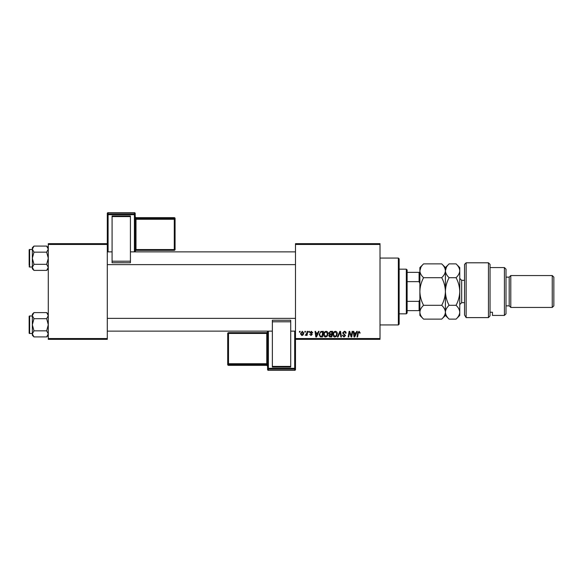 <?xml version="1.0" encoding="UTF-8"?>
<svg xmlns="http://www.w3.org/2000/svg" width="583" height="583" viewBox="0 0 583 583"><rect width="100%" height="100%" fill="white"/><g stroke="black" fill="none" stroke-linecap="round" stroke-linejoin="round"><path stroke-width="0.87" d="M295.486 243.658L380.014 243.658L380.014 244.452L295.486 244.452L295.486 243.658M323.689 334.54C323.674 332.769 324.491 331.683 326.123 331.297C327.406 331.53 328.047 332.339 328.04 333.709L327.274 336.18L325.613 337.025C324.294 336.785 323.645 335.954 323.689 334.54M317.808 332.893L318.493 331.37L319.12 331.37L316.533 336.952L315.818 336.952L315.053 331.37L315.643 331.37L315.826 332.893L317.808 332.893M359.084 331.297L360.17 333.039L359.587 333.112L359.041 331.953L358.283 333.002L357.612 336.952L357.022 336.952L357.714 332.864L359.084 331.297M342.607 332.937L344.356 331.297C345.53 331.363 346.105 331.989 346.083 333.185L345.508 333.257L345.362 332.434L344.32 331.953L343.19 332.886L345.508 335.546L343.948 337.025L342.316 335.283L342.899 335.225L343.963 336.376L344.925 335.582L342.607 332.937M337.389 336.952L339.831 331.37L340.567 331.37L341.427 336.952L340.836 336.952L340.108 332.172L338.016 336.952L337.389 336.952M332.966 334.54C332.959 332.769 333.767 331.683 335.4 331.297C336.683 331.53 337.324 332.339 337.317 333.709L336.551 336.18L334.897 337.025C333.571 336.785 332.929 335.954 332.966 334.54M299.414 332.172L299.545 331.37L300.128 331.37L300.005 332.172L299.414 332.172M295.486 338.548L380.014 338.548L380.014 339.342L295.486 339.342L295.486 244.452M380.014 338.548L380.014 244.452M328.834 333.104L330.437 331.37L332.674 331.37L331.734 336.952L329.533 336.857L328.761 335.597L329.533 334.234L328.834 333.104M356.009 332.893L356.701 331.37L357.328 331.37L354.734 336.952L354.027 336.952L353.262 331.37L353.845 331.37L354.027 332.893L356.009 332.893M351.498 334.78L352.096 331.37L352.686 331.37L351.731 336.952L351.119 336.952L349.523 332.215L348.743 336.952L348.153 336.952L349.1 331.37L349.713 331.37L351.323 336.099L351.498 334.78M311.358 331.297L312.743 332.747L312.16 332.82L311.329 331.807L310.564 332.427L312.233 334.351L311.016 335.502L309.697 334.27L311.045 334.992L311.65 334.438L309.988 332.478L311.358 331.297M320.847 331.501L323.397 331.37L322.45 336.952L320.351 336.879L319.12 334.671L320.847 331.501M300.485 333.804L302.3 331.297L303.677 332.915C303.736 334.329 303.124 335.196 301.841 335.502L300.485 333.804M304.778 332.172L304.909 331.37L305.492 331.37L305.368 332.172L304.778 332.172M306.855 332.995L307.146 331.37L307.737 331.37L307.052 335.429L306.461 335.429L306.607 334.591L305.273 335.356L306.855 332.995M308.691 332.172L308.822 331.37L309.405 331.37L309.281 332.172L308.691 332.172M48.287 243.658L107.294 243.658L107.294 244.452L48.287 244.452L48.287 243.658M107.294 338.548L107.294 339.342L48.287 339.342L48.287 338.548L107.294 338.548L107.294 244.452M48.287 338.548L48.287 244.452M331.253 336.304L331.552 334.562L329.665 334.795L329.344 335.575L331.253 336.304M331.661 333.906L331.975 332.026L330.321 332.055L329.417 333.126L330.43 333.906L331.661 333.906M336.092 335.75L336.734 333.687L335.356 331.953C334.117 332.325 333.512 333.206 333.549 334.598L334.912 336.376L336.092 335.75M354.923 335.203L355.696 333.549L354.114 333.549L354.457 336.34L354.923 335.203M316.722 335.203L317.487 333.549L315.906 333.549L316.256 336.34L316.722 335.203M321.976 336.304L322.698 332.026L321.954 332.026C320.417 332.164 319.666 333.061 319.703 334.7L320.402 336.209L321.976 336.304M326.815 335.75L327.457 333.687L326.079 331.953C324.833 332.325 324.235 333.206 324.265 334.598L325.635 336.376L326.815 335.75M301.87 334.992L303.102 332.98L302.293 331.807L301.068 333.811L301.87 334.992M398.357 324.935L399.151 324.133L398.357 324.935L380.014 324.935L398.357 324.935L398.357 258.065L380.014 258.065M399.151 258.867L398.357 258.065L399.151 258.867L399.151 324.133M48.287 314.23L46.662 312.597L48.287 315.636L46.662 318.675L33.967 318.675L32.342 315.636L33.967 312.597L46.662 312.597M33.967 312.597L32.342 314.23L32.342 335.276L33.967 336.908L32.342 333.87L33.967 330.831L32.342 324.753L33.967 318.675M29.15 333.046A0.481 0.481 0 0 0 29.631 333.527L29.631 315.979A0.481 0.481 0 0 0 29.15 316.46L29.15 333.046L29.15 316.46A0.481 0.481 0 0 1 29.631 315.979L32.342 315.979M29.631 333.527L32.342 333.527M46.662 318.675L48.287 324.753L46.662 330.831L48.287 333.87L46.662 336.908L33.967 336.908M46.662 330.831L33.967 330.831M47.828 335.436L48.287 333.87M32.794 314.069L32.371 315.221M48.287 247.724L46.662 246.092L48.287 249.13L46.662 252.169L33.967 252.169L32.342 249.13L33.967 246.092L46.662 246.092M33.967 246.092L32.342 247.724L32.342 268.77L33.967 270.403L32.342 267.364L33.967 264.325L32.342 258.247L33.967 252.169M32.342 249.473L29.631 249.473A0.481 0.481 0 0 0 29.15 249.954L29.15 265.425M29.15 251.069L29.15 249.954A0.481 0.481 0 0 1 29.631 249.473L29.631 267.021A0.481 0.481 0 0 1 29.15 266.54M29.631 267.021L32.342 267.021M46.662 252.169L48.287 258.247L46.662 264.325L48.287 267.364L46.662 270.403L33.967 270.403M46.662 264.325L33.967 264.325M47.828 268.931L48.287 267.364M32.794 247.564L32.371 248.715M406.329 269.171L407.123 269.973L407.123 313.027L406.329 313.829L406.329 269.171L399.151 269.171M407.123 272.363L419.884 272.363M407.123 301.36L419.09 301.36L419.884 299.473M419.884 283.527L419.09 281.64L419.09 272.363M407.123 281.64L419.09 281.64M419.884 310.637L419.09 310.637L419.09 301.36M407.123 310.637L419.09 310.637M464.542 264.391L466.138 262.795L466.138 317.597L464.542 314.98L464.542 264.391M504.412 267.575L506.008 269.171L506.008 313.829L504.412 315.425L504.412 267.575L490.055 267.575M509.192 277.144L509.192 305.856L510.788 307.445L510.788 275.555L509.192 277.144L506.008 277.144M552.254 275.555L553.85 277.144L553.85 305.856L552.254 307.445L552.254 275.555L510.788 275.555M552.254 307.445L510.788 307.445M509.192 305.856L506.008 305.856M490.055 312.218L492.446 312.218L492.446 315.425L492.446 312.218M504.412 315.425L492.446 315.425M490.055 315.833L488.459 317.597L488.459 262.795L490.055 264.391L490.055 315.833L488.459 317.597L466.138 317.597L464.542 314.98M423.586 277.69C421.269 275.54 420.037 273.238 419.884 270.782C420.022 268.355 421.261 266.052 423.586 263.873L441.703 263.873C444.013 266.03 445.244 268.326 445.405 270.782C445.259 273.208 444.027 275.511 441.703 277.69L423.586 277.69C421.261 282.048 420.022 286.647 419.884 291.5C420.037 296.404 421.269 301.01 423.586 305.31L441.703 305.31C444.02 307.481 445.252 309.784 445.405 312.218C445.252 314.66 444.02 316.963 441.703 319.127L423.586 319.127C421.261 316.955 420.03 314.652 419.884 312.218C420.03 309.777 421.269 307.474 423.586 305.31M441.703 277.69C444.013 281.99 445.244 286.596 445.405 291.5C445.259 296.353 444.027 300.952 441.703 305.31M420.911 267.24L419.884 270.782L419.884 315.425L423.586 319.127M441.703 263.873L445.405 267.575L445.405 270.782L445.099 268.872M446.425 267.24L445.405 270.782L445.405 315.425L441.703 319.127M423.586 263.873L419.884 267.575L419.884 270.782M445.405 270.782C445.543 268.355 446.775 266.052 449.099 263.873L456.052 263.873C458.369 266.03 459.601 268.326 459.754 270.782L459.754 315.425L456.052 319.127L449.099 319.127C446.782 316.955 445.55 314.652 445.405 312.218C445.55 309.777 446.782 307.474 449.099 305.31C446.789 301.01 445.558 296.404 445.405 291.5C445.543 286.647 446.775 282.048 449.099 277.69C446.789 275.54 445.558 273.238 445.405 270.782M456.052 263.873L459.754 267.575L459.754 270.782C459.615 273.208 458.376 275.511 456.052 277.69C458.369 281.99 459.601 286.596 459.754 291.5C459.615 296.353 458.376 300.952 456.052 305.31C458.376 307.481 459.608 309.784 459.754 312.218C459.608 314.66 458.376 316.963 456.052 319.127M456.052 305.31L449.099 305.31M456.052 277.69L449.099 277.69M135.205 213.473A0.794 0.794 0 0 0 134.411 212.678L108.095 212.678L108.095 213.859L134.411 213.859L134.411 212.678A0.794 0.794 180 0 1 135.205 213.473L135.205 251.871M135.205 249.582L135.205 251.12A0.794 0.794 0 0 1 136.007 250.318L136.007 249.553L174.281 249.553L174.281 219.274L136.007 219.274L136.007 249.553L135.205 249.582L135.205 248.679M135.205 219.295L136.007 219.274L136.007 218.443L174.281 218.443L174.281 217.656L136.007 217.656L136.007 218.443A0.794 0.794 180 0 1 135.205 217.648L135.205 218.399M135.205 250.333L135.205 251.12L136.007 250.326L174.281 250.318A0.794 0.794 180 0 0 175.075 249.524L175.075 218.45L175.075 249.524L174.281 249.553L174.281 250.326A0.794 0.794 0 0 0 175.075 249.524M112.082 215.936L130.424 215.936L130.424 216.584L112.082 216.584L112.082 215.936M130.424 261.206L130.424 262.751L112.082 262.744L112.082 261.206L130.424 261.206L130.424 216.584M130.424 262.751L112.082 262.751M112.082 261.206L112.082 216.584M108.095 212.678A0.794 0.794 0 0 0 107.294 213.473L107.294 243.658L107.294 213.473A0.794 0.794 180 0 1 108.095 212.678L134.411 212.678M267.575 369.527A0.794 0.794 0 0 0 268.377 370.322L294.692 370.322L294.692 369.141L268.377 369.141L268.377 370.322A0.794 0.794 -0 0 1 267.575 369.527L267.575 331.129M267.575 332.667L267.575 333.418L266.781 333.447L228.507 333.447L228.507 363.726L266.781 363.726L266.781 332.674L267.575 331.88A0.794 0.794 180 0 1 266.781 332.682L228.507 332.682A0.794 0.794 -0 0 0 227.705 333.476L227.705 364.55L227.705 333.476L228.507 333.447L228.507 332.674A0.794 0.794 0 0 0 227.705 333.476M290.706 367.064L272.363 367.064L272.363 366.416L290.706 366.416L290.706 367.064M272.363 321.794L272.363 320.249L290.706 320.256L290.706 321.794L272.363 321.794L272.363 366.416M272.363 320.249L290.706 320.249M290.706 321.794L290.706 366.416M294.692 370.322A0.794 0.794 0 0 0 295.486 369.527L295.486 339.342L295.486 369.527A0.794 0.794 -0 0 1 294.692 370.322L268.377 370.322M464.542 280.336L461.67 280.336L461.67 302.664L459.754 304.581M134.411 251.871L134.411 214.682L108.095 214.682L108.095 251.871M175.075 219.244A0.794 0.794 180 0 0 174.281 218.443L174.281 219.274L175.075 219.244M174.281 217.656A0.794 0.794 0 0 1 175.075 218.45A0.794 0.794 0 0 0 174.281 217.656L136.007 217.656A0.794 0.794 0 0 1 135.205 216.861L136.007 217.656M135.205 214.661A0.794 0.794 180 0 0 134.411 213.859L134.411 214.682L135.205 214.661M108.095 213.859A0.794 0.794 180 0 0 107.294 214.661L108.095 214.682L108.095 213.859M268.377 331.129L268.377 368.318L294.692 368.318L294.692 331.129M228.507 364.557L228.507 365.344L266.781 365.344L266.781 364.557L228.507 364.557A0.794 0.794 -0 0 1 227.705 363.756L228.507 363.726L228.507 364.557M228.507 365.344A0.794 0.794 180 0 1 227.705 364.55A0.794 0.794 0 0 0 228.507 365.344L266.781 365.344A0.794 0.794 180 0 1 267.575 366.139L266.781 365.344M267.575 363.705L266.781 363.726L266.781 364.557A0.794 0.794 -0 0 1 267.575 365.352M267.575 368.339A0.794 0.794 -0 0 0 268.377 369.141L268.377 368.318L267.575 368.339M294.692 369.141A0.794 0.794 -0 0 0 295.486 368.339L294.692 368.318L294.692 369.141M48.287 335.276L46.662 336.908M295.486 331.129L290.706 331.129M272.363 331.129L107.294 331.129M295.486 318.376L107.294 318.376M107.294 251.871L112.082 251.871M130.424 251.871L295.486 251.871M107.294 264.624L295.486 264.624M48.287 268.77L46.662 270.403M406.329 313.829L399.151 313.829M488.459 262.795L466.138 262.795M445.405 267.575L449.099 263.873M445.405 315.425L449.099 319.127M464.542 302.664L461.67 302.664M461.67 280.336L459.754 278.419M174.281 250.326L136.007 250.326M228.507 332.674L266.781 332.674"/></g></svg>
